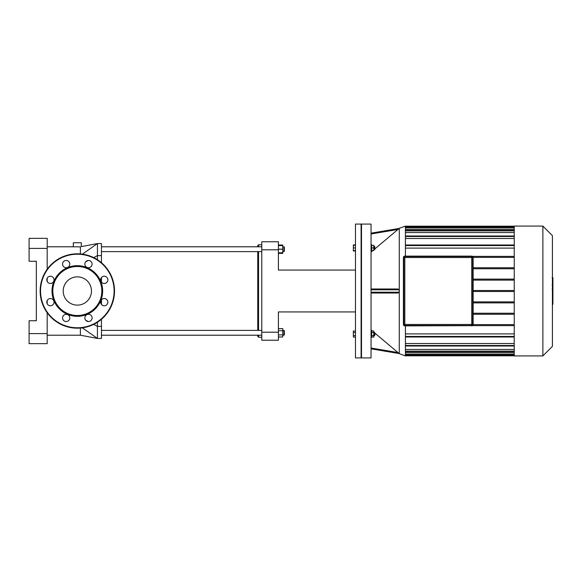 <?xml version="1.0" encoding="UTF-8"?>
<svg xmlns="http://www.w3.org/2000/svg" width="582" height="582" viewBox="0 0 582 582"><rect width="100%" height="100%" fill="white"/><g stroke="black" fill="none" stroke-linecap="round" stroke-linejoin="round"><path stroke-width="0.87" d="M52.969 304.706A3.616 3.616 0 0 0 51.347 298.661A3.616 3.616 0 0 0 46.916 303.091A3.616 3.616 0 0 0 52.969 304.706M50.408 283.463A3.616 3.616 0 0 0 53.544 278.043A3.616 3.616 0 0 0 47.28 278.043A3.616 3.616 0 0 0 50.408 283.463M63.62 266.636A3.616 3.616 0 0 0 69.673 265.014A3.616 3.616 0 0 0 65.242 260.583A3.616 3.616 0 0 0 63.62 266.636M84.863 264.075A3.616 3.616 0 0 0 90.29 267.211A3.616 3.616 0 0 0 90.29 260.947A3.616 3.616 0 0 0 84.863 264.075M101.697 277.294A3.616 3.616 0 0 0 103.32 283.339A3.616 3.616 0 0 0 107.75 278.909A3.616 3.616 0 0 0 101.697 277.294M104.251 298.537A3.616 3.616 0 0 0 101.123 303.957A3.616 3.616 0 0 0 107.386 303.957A3.616 3.616 0 0 0 104.251 298.537M91.039 315.364A3.616 3.616 0 0 0 84.987 316.986A3.616 3.616 0 0 0 89.417 321.417A3.616 3.616 0 0 0 91.039 315.364M69.796 317.925A3.616 3.616 0 0 0 64.369 314.789A3.616 3.616 0 0 0 64.369 321.053A3.616 3.616 0 0 0 69.796 317.925M77.333 316.324A25.324 25.324 0 0 0 99.26 278.342A25.324 25.324 0 0 0 55.399 278.342A25.324 25.324 0 0 0 77.333 316.324M77.333 315.517A24.517 24.517 0 0 0 98.562 278.742A24.517 24.517 0 0 0 56.098 278.742A24.517 24.517 0 0 0 77.333 315.517M77.333 328.175A37.175 37.175 0 0 0 109.532 272.412A37.175 37.175 0 0 0 45.134 272.412A37.175 37.175 0 0 0 77.333 328.175M77.333 305.128A14.128 14.128 0 0 0 89.57 283.936A14.128 14.128 0 0 0 65.097 283.936A14.128 14.128 0 0 0 77.333 305.128M472.933 257.542L473.137 324.458A1.404 1.404 0 0 1 471.733 325.869A1.404 1.404 0 0 0 473.137 324.458L473.137 257.542A1.404 1.404 0 0 0 471.733 256.131L404.81 256.131A1.404 1.404 0 0 0 403.399 257.542L403.399 324.458A1.404 1.404 0 0 0 404.81 325.869L471.733 325.665L404.81 325.869A1.404 1.404 0 0 1 403.399 324.458L403.602 257.542A1.208 1.208 0 0 1 404.81 256.335L471.733 256.335A1.208 1.208 0 0 1 472.933 257.542L473.137 257.542M472.737 257.542A1.004 1.004 0 0 0 471.733 256.531L404.81 256.531A1.004 1.004 0 0 0 403.806 257.542L403.806 324.458A1.004 1.004 0 0 0 404.81 325.469L471.733 325.469A1.004 1.004 0 0 0 472.737 324.458L472.737 257.542A1.004 1.004 0 0 0 471.733 256.531L471.733 257.542L472.737 257.542M471.733 325.469A1.004 1.004 0 0 0 472.737 324.458L471.733 324.458L471.733 325.469A1.004 1.004 0 0 0 472.737 324.458M552.42 289.632L552.9 289.632L552.9 304.313L552.42 304.313M552.9 302.218L552.42 302.218M552.9 301.883L552.42 301.883M552.9 299.25L552.42 299.25M552.9 297.664L552.42 297.664M552.9 296.973L552.42 296.973M552.9 294.936L552.42 294.936M552.9 277.869L552.9 284.452M552.9 278.174L552.42 278.174M552.42 285.427L552.9 285.427L552.9 289.218L552.42 289.159M552.9 287.457L552.42 287.457M552.9 292.091L552.42 292.091M355.471 244.927L353.339 244.927L353.339 250.958L355.471 250.958M355.471 332.548L353.339 332.548L353.339 337.073L355.471 337.073M355.471 335.567L353.339 335.567M355.471 331.042L353.339 331.042L353.339 332.548M355.471 245.328L353.339 245.328M355.471 247.939L353.339 247.939M355.471 250.558L353.339 250.558M361.095 357.923L361.095 224.077L355.471 224.077L355.471 357.923L361.095 357.923L361.502 357.523M514.233 314.251L473.137 314.251M473.137 313.247L514.233 313.247M514.233 302.88L473.137 302.88M473.137 301.869L514.233 301.869M473.137 291.502L514.233 291.502M473.137 290.498L514.233 290.498M473.137 280.131L514.233 280.131M514.233 267.749L473.137 267.749M514.233 279.12L473.137 279.12M473.137 268.753L514.233 268.753M552.42 346.363L552.42 235.637L542.875 226.085L542.875 355.915L552.42 346.363M542.875 355.915L514.233 355.915L514.233 226.085L542.875 226.085M514.233 352.772L405.414 352.772M514.233 349.447L405.414 349.447M514.233 343.511L405.414 343.511M514.233 333.901L405.414 333.901M405.414 229.228L514.233 229.228M405.414 232.553L514.233 232.553M405.414 238.489L514.233 238.489M405.414 248.099L514.233 248.099M514.233 245L405.414 245M405.414 336.825L514.233 336.825M514.233 337L405.414 337M473.13 324.625L514.233 324.625M514.233 325.629L472.519 325.629M399.15 228.442L371.047 233.164L399.128 228.442L397.964 229.453L399.267 228.326L405.414 226.085L405.414 256.131M405.414 325.869L405.414 355.915L399.267 353.674L399.267 228.326M405.414 245.175L514.233 245.175M473.13 257.375L514.233 257.375M514.233 256.371L472.519 256.371M375.026 334.061L374.619 332.453L374.619 335.668L375.026 334.061M371.687 332.548L373.819 332.548L373.819 331.042L371.687 331.042M371.687 337.073L373.819 337.073L373.819 332.548M371.687 335.567L373.819 335.567M371.047 337.276L371.687 337.276L371.687 330.845L371.047 330.845M375.026 249.147L374.619 246.332L374.619 249.547L375.026 249.147M373.819 246.332L374.619 246.332M371.687 250.558L373.819 250.558L373.819 245.328L371.687 245.328M371.687 247.939L373.819 247.939M371.047 251.155L371.687 251.155L371.687 244.724L371.047 244.724M371.047 233.979L397.964 229.453L375.026 248.754M372.887 250.558L371.047 252.108M375.026 333.246L399.267 353.674M371.047 348.836L399.15 353.558M371.047 329.892L372.407 331.042M371.047 357.923L371.047 224.077L361.502 224.077L361.502 357.923L371.047 357.923M371.047 293.008L397.964 293.008L399.15 292.208L371.047 292.208M397.964 288.992L371.047 288.992L397.964 288.992L399.15 289.792L399.15 292.208M278.4 332.198L261.776 332.198L261.776 340.237L278.4 340.237L278.4 311.937L355.471 311.937M261.776 332.198L261.776 249.802L278.4 249.802L278.4 270.063L355.471 270.063M278.4 249.802L278.4 241.763L261.776 241.763L278.4 241.763M261.776 241.763L261.776 249.802M29.1 333.602L29.1 343.656L47.186 343.656L47.186 333.602L29.1 333.602L29.1 320.74L36.331 320.74L36.331 261.26L29.1 261.26L29.1 248.398L47.186 248.398L47.186 269.24M47.186 278.203L47.186 281.492M47.186 300.508L47.186 303.797M47.186 312.76L47.186 333.602M47.186 248.398L47.186 238.344L29.1 238.344L29.1 248.398M47.186 343.656L29.1 343.656M80.389 253.948L80.389 246.863C81.662 246.521 81.662 246.521 80.389 246.863L73.31 246.79L73.31 242.767L81.349 242.767L81.254 246.63M47.186 335.21L80.389 335.21L80.389 328.052M93.666 324.4L97.427 326.371L97.427 338.426L101.45 338.426L101.45 326.371L97.427 326.371L97.427 322.283M101.45 262.7L101.45 243.574L97.427 243.574L97.427 259.718M101.45 277.563L101.45 282.132M101.45 299.868L101.45 304.437M101.45 319.3L101.45 326.371M258.561 246.79L258.561 244.775L257.761 245.582L257.761 246.79M257.761 251.613L257.761 330.387M257.761 335.21L257.761 336.418L258.561 337.225L258.561 335.21M258.561 330.387L258.561 251.613M284.351 251.206L284.351 247.19L283.943 246.79L283.943 251.613L284.351 251.206M278.4 252.814L282.743 252.814L282.743 245.022L278.4 245.022M278.4 249.198L282.743 249.198M278.4 245.582L282.743 245.582M278.4 253.374L282.743 253.374L282.743 252.814M284.351 334.81L284.351 330.794L283.943 330.387L283.943 335.21L284.351 334.81M282.743 330.387L283.943 330.387M278.4 330.714L282.743 330.714L282.743 328.626L278.4 328.626M278.4 336.978L282.743 336.978L282.743 330.714M278.4 334.89L282.743 334.89M261.776 330.387L101.45 330.387M77.333 327.775A36.775 36.775 0 0 0 109.183 272.609A36.775 36.775 0 0 0 45.483 272.609A36.775 36.775 0 0 0 77.333 327.775M404.81 256.335L404.81 256.131A1.404 1.404 0 0 0 403.399 257.542L403.602 257.542M472.933 324.458A1.208 1.208 0 0 1 471.733 325.665M404.81 325.665A1.208 1.208 0 0 1 403.602 324.458M403.806 324.458A1.004 1.004 0 0 0 404.81 325.469L404.81 324.458L403.806 324.458M403.806 257.542L404.81 257.542L404.81 256.531M404.81 324.458L404.81 257.542L471.733 257.542L471.733 324.458L404.81 324.458M552.9 292.251L552.42 292.251M552.9 283.223L552.42 283.223M552.9 284.758L552.42 284.758M552.9 280.509L552.42 280.509M552.9 290.862L552.42 290.862M514.233 245.553L405.414 245.553M514.233 236.488L405.414 236.488M514.233 230.85L405.414 230.85M514.233 227.708L405.414 227.708M405.414 226.689L514.233 226.689M405.414 355.311L514.233 355.311M514.233 354.293L405.414 354.293M514.233 351.15L405.414 351.15M514.233 345.512L405.414 345.512M514.233 336.447L405.414 336.447M397.964 352.547L371.047 348.021M371.047 289.792L399.15 289.792M82.375 254.167L97.427 243.574L81.349 246.608M82.375 327.833L97.427 338.426L80.389 335.21M85.678 320.202L88.202 321.526M85.678 261.798L88.202 260.474M93.666 257.6L97.427 255.629L101.45 255.629M552.9 277.687L552.085 277.687M552.9 284.94L552.085 284.94M552.9 289.218L552.085 289.218M361.502 224.477L361.095 224.077M514.233 230.348L405.414 230.348M514.233 227.206L405.414 227.206M514.233 235.986L405.414 235.986M405.414 226.187L514.233 226.187M405.414 351.652L514.233 351.652M405.414 354.794L514.233 354.794M405.414 346.014L514.233 346.014M405.414 355.813L514.233 355.813M373.819 335.668L374.619 335.668M373.819 332.453L374.619 332.453M373.819 249.547L374.619 249.547M47.186 246.79L73.31 246.79M261.776 244.775L258.561 244.775M261.776 337.225L258.561 337.225M282.743 251.613L283.943 251.613M282.743 246.79L283.943 246.79M261.776 246.79L101.45 246.79M261.776 251.613L101.45 251.613M282.743 335.21L283.943 335.21M261.776 335.21L101.45 335.21"/></g></svg>
